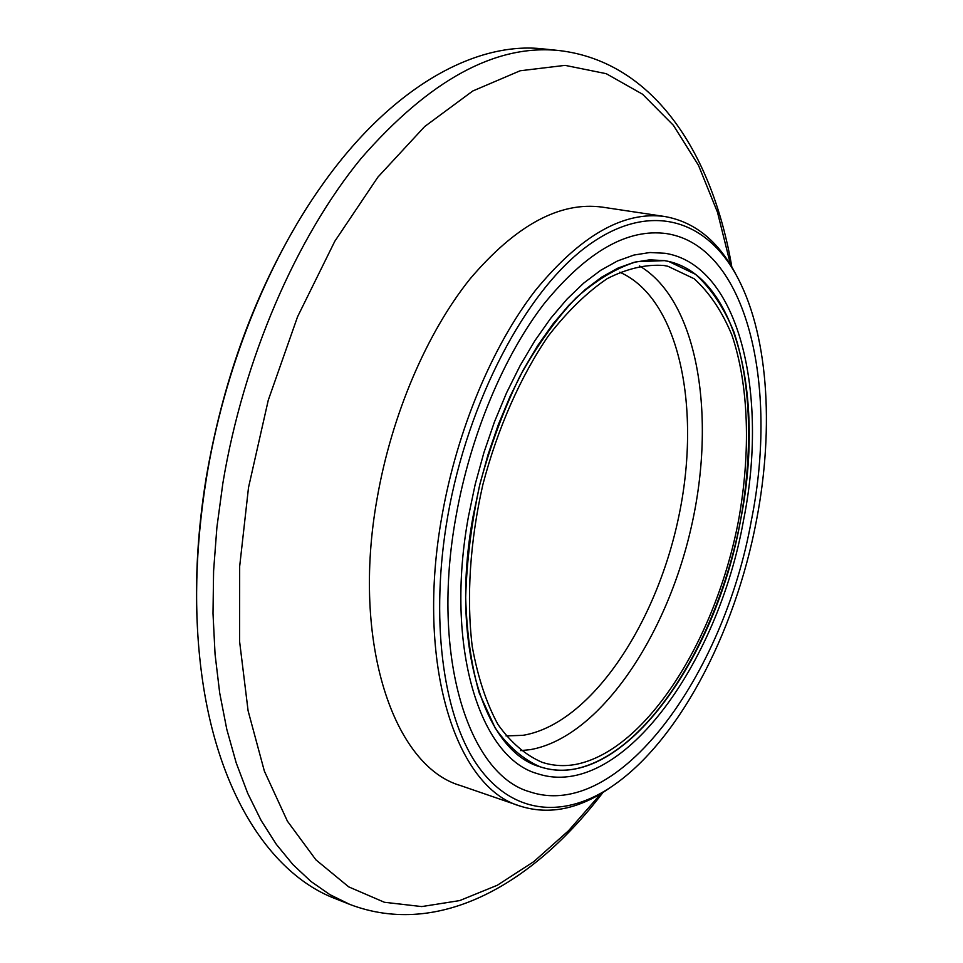 <?xml version="1.0" encoding="UTF-8"?>
<svg xmlns="http://www.w3.org/2000/svg" width="963" height="963" viewBox="0 0 963 963"><rect width="100%" height="100%" fill="white"/><g stroke="black" fill="none" stroke-linecap="round" stroke-linejoin="round"><path stroke-width="1.44" d="M756.509 520.201C774.601 426.501 768.197 330.61 734.841 272.589C703.459 217.746 646.943 201.628 586.359 246.745C525.979 291.669 468.054 400.379 447.771 516.036C429.811 618.378 442.691 713.956 476.408 763.876C510.378 813.735 561.032 818.911 608.267 788.829C676.893 745.073 735.094 633.883 756.509 520.201M614.358 784.749L605.258 790.984C576.103 809.714 547.778 814.77 520.285 806.139C455.824 787.951 415.017 663.338 442.125 515.157C457.244 429.679 492.587 345.753 535.259 290.609C580.364 235.55 623.567 210.861 664.843 216.531C693.204 221.598 715.978 239.185 733.168 269.279L738.356 279.005M197.391 627.069C194.851 579.449 197.764 529.806 206.13 478.142C222.116 384.67 251.981 300.612 295.737 225.944M559.106 50.545L543.192 48.908C475.782 41.096 391.303 86.73 321.522 185.895C266.871 262.815 223.873 370.442 206.323 478.743C195.152 548.597 193.623 613.852 201.724 674.509C217.722 794.692 271.518 874.223 334.895 898.491L349.762 904.389L329.924 894.651L310.917 881.422L292.981 864.642L276.321 844.334L261.154 820.512L247.708 793.295L236.188 762.816L226.787 729.304L219.696 692.999L215.062 654.25L213.004 613.443L213.593 570.999L216.892 527.399L222.874 483.161C243.422 359.091 296.267 237.524 361.077 158.438C429.57 79.953 495.584 43.997 559.106 50.545C655.285 61.801 712.933 155.898 731.832 266.992M664.843 216.531L602.381 207.141C559.828 201.291 515.723 225.198 470.076 278.873C426.922 332.644 391.676 414.632 377.135 498.365C351.026 643.465 394.12 766.584 460.567 785.579L520.285 806.139M456.053 516.144C430.28 656.429 468.644 774.854 529.903 791.851C618.884 821.716 724.056 674.618 751.429 520.128C778.561 385.573 747.216 246.203 666.769 233.648C627.671 228.147 586.804 251.487 544.155 303.67C503.805 355.901 470.413 435.276 456.053 516.144M468.5 516.312C444.376 647.064 479.995 758.037 537.559 773.698C619.811 801.12 718.025 664.602 743.58 520.02C768.883 394.264 739.355 265.102 665.156 253.281L649.941 252.511L633.991 255.039L617.512 260.949L600.695 270.302L583.771 283.05L567.002 299.132L550.631 318.404L534.922 340.637L520.152 365.543L506.574 392.796L494.416 421.975L483.908 452.622L475.216 484.245L468.5 516.312M473.098 516.373C449.601 643.561 484.208 751.706 540.363 766.885C620.136 793.416 715.726 660.823 740.607 519.984C765.236 397.526 736.382 272.156 664.494 260.624L649.676 259.841L634.148 262.285L618.09 268.027L601.719 277.115L585.251 289.526L568.928 305.175L553.003 323.917L537.727 345.536L523.366 369.768L510.149 396.262L498.328 424.635L488.097 454.44L479.646 485.183L473.098 516.373M667.865 266.257L694.167 278.752C709.562 292.716 722.142 311.494 731.916 335.1C748.937 385.465 750.803 452.321 738.621 519.96C716.243 638.421 646.859 750.382 575.802 764.405C564.21 766.512 553.027 765.826 542.217 762.347C525.642 755.257 510.872 742.617 497.919 724.417C486.363 703.122 477.804 677.17 472.243 646.546C466.345 597.963 469.944 541.375 482.908 484.449C497.739 427.993 520.73 376.148 548.429 335.81C567.52 311.23 587.117 292.186 607.208 278.644C627.118 268.508 646.053 264.127 664.037 265.511L667.865 266.257M574.959 768.968C563.018 771.182 551.498 770.484 540.363 766.885C523.499 759.651 508.476 746.758 495.283 728.233L479.273 693.131C471.268 665 466.73 633.124 465.671 597.493C466.766 560.418 471.545 522.5 479.995 483.739C490.432 445.472 503.733 409.636 519.912 376.256C537.33 345.163 556.096 318.994 576.211 297.76C596.603 279.824 616.693 267.81 636.507 261.707L664.494 260.624L668.743 261.467L695.515 274.311C711.176 288.599 723.959 307.775 733.878 331.838C751.152 383.19 753.006 451.202 740.607 519.984C717.844 640.419 647.377 754.39 574.959 768.968M730.592 264.969L717.519 212.342L698.464 165.275L673.426 125.334L642.562 94.23L606.233 73.682L565.1 65.364L520.152 70.768L472.761 91.004L424.659 126.562L377.905 177.096L334.787 241.292L297.555 316.767L268.268 400.187L248.514 487.531L239.667 566.4L239.631 641.755L248.093 710.754L264.368 771.11L287.395 821.15L315.948 859.875L348.714 886.875L384.381 902.271L421.746 906.58L459.7 900.586L497.317 885.25L533.827 861.608L568.555 830.72L600.984 793.608M619.703 272.18C679.938 298.566 701.666 409.817 678.53 517.673C655.815 625.649 590.066 724.2 522.969 735.323L506.008 735.925M639.492 265.932C698.199 300.612 716.556 416.702 691.278 527.098C666.312 637.578 599.155 737.381 530.408 749.635L520.658 750.622M734.841 272.589L733.168 269.279M603.019 792.38C534.862 882.144 440.247 938.901 349.762 904.389M608.267 788.829L605.258 790.984"/></g></svg>
